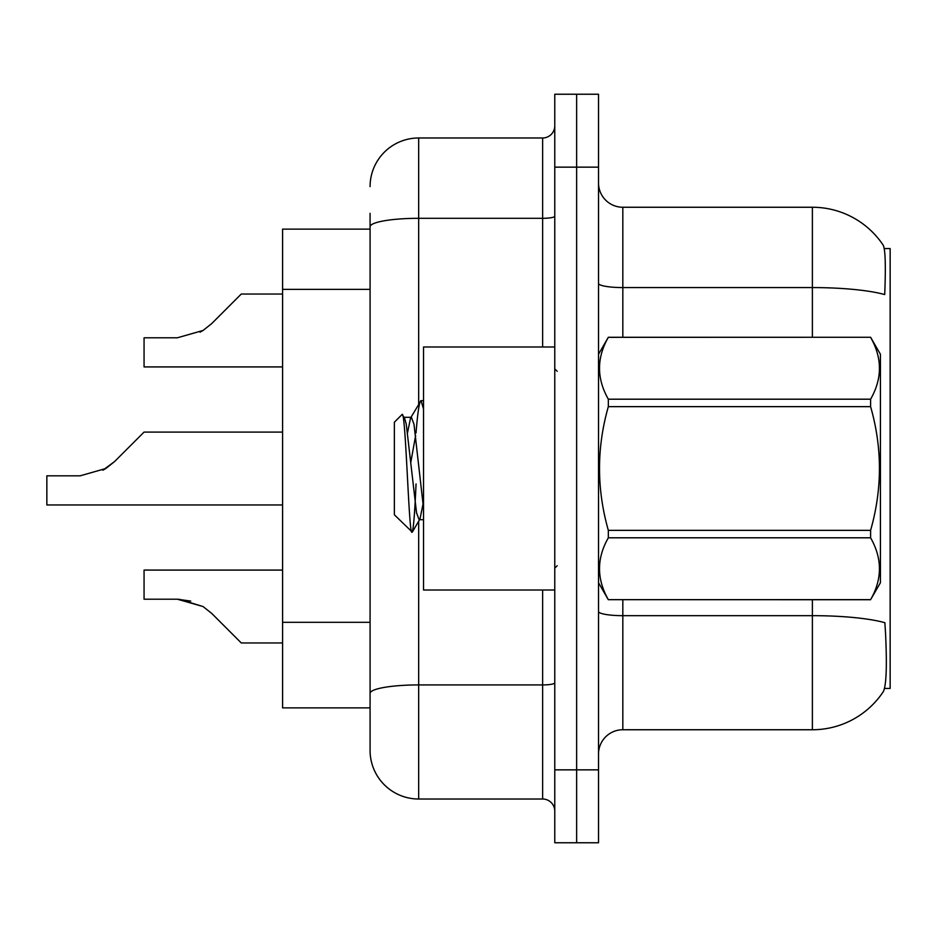 <?xml version="1.0" encoding="UTF-8"?>
<svg xmlns="http://www.w3.org/2000/svg" width="937" height="937" viewBox="0 0 937 937"><rect width="100%" height="100%" fill="white"/><g stroke="black" fill="none" stroke-linecap="round" stroke-linejoin="round"><path stroke-width="1.41" d="M884.575 688.437L890.15 688.437L890.15 248.563L884.27 248.563M370.08 229.12L282.587 229.12L282.587 707.88L370.08 707.88L370.08 723.68M883.017 692.08A85.056 85.056 0 0 1 812.379 729.747A85.056 85.056 0 0 0 883.497 691.365L883.017 692.08L883.497 691.365C886.414 684.514 887.081 664.907 885.5 632.545L884.868 622.707A85.056 14.769 180 0 0 812.379 615.668L812.379 599.739M598.52 754.051A24.303 24.303 0 0 1 622.824 729.747L812.379 729.747L812.379 615.668L622.824 615.668L622.824 729.747M576.642 769.851L576.642 842.761L598.52 842.761L598.52 769.851L576.642 769.851L576.642 842.761L554.774 842.761L554.774 769.851L576.642 769.851L576.642 167.149L576.642 769.851M554.774 769.851L554.774 94.239L576.642 94.239L576.642 167.149L576.642 94.239L598.52 94.239L598.52 769.851M812.379 337.261L812.379 287.577A85.056 14.769 180 0 1 884.704 294.569C885.852 266.576 885.395 250.167 883.31 245.353L883.31 245.353A85.056 85.056 0 0 0 812.379 207.253A85.056 85.056 0 0 1 883.017 244.92A85.056 85.056 0 0 0 812.379 207.253L622.824 207.253A24.303 24.303 0 0 1 598.52 182.949A24.303 24.303 0 0 0 622.824 207.253L622.824 337.261M418.675 521.195L418.675 799.015A48.607 48.607 0 0 1 370.08 750.408L370.08 213.32M370.08 750.408A48.607 48.607 0 0 0 418.675 799.015L542.628 799.015A12.146 12.146 0 0 1 554.774 811.161A12.146 12.146 0 0 0 542.628 799.015L542.628 590.017M370.08 186.592A48.607 48.607 0 0 1 418.675 137.985L542.628 137.985A12.146 12.146 0 0 0 554.774 125.839M370.08 701.801L370.08 693.368A48.607 8.445 180 0 1 418.675 684.924L542.628 684.924A12.146 2.108 0 0 0 554.774 682.815M282.587 570.083L144.064 570.083L144.064 599.212L177.398 599.212L144.064 599.212L177.386 599.212L144.064 599.212L177.386 599.212L144.064 599.212L177.386 599.212L144.064 599.212L177.386 599.212L144.064 599.212L177.386 599.212L144.064 599.212L177.386 599.212L144.064 599.212L177.386 599.212L144.064 599.212L177.386 599.212L203.048 606.544L179.225 599.247L203.048 606.544L179.225 599.247L203.048 606.544L179.225 599.247L203.048 606.544L179.225 599.247L203.048 606.544L179.225 599.247L203.048 606.544L179.225 599.247L203.048 606.544L179.225 599.247L203.048 606.544L179.225 599.247L203.048 606.544L211.762 613.454L241.266 642.958L282.587 642.958M203.048 606.544L211.762 613.454M282.587 432.086L144.064 432.086L114.548 461.59L102.859 470.21L105.846 468.5L80.184 475.82L46.85 475.82L46.85 504.949L282.587 504.949M114.548 461.59L102.859 470.21L114.548 461.59L102.859 470.21L114.548 461.59L102.859 470.21L114.548 461.59L102.859 470.21L114.548 461.59L102.859 470.21L114.548 461.59L102.859 470.21L114.548 461.59L102.859 470.21L114.548 461.59L105.846 468.5L114.548 461.59L105.846 468.5L80.184 475.82M200.073 332.166L203.048 330.456L177.398 337.788L144.064 337.788L144.064 366.917L282.587 366.917M211.762 323.546L203.048 330.456L211.762 323.546L241.266 294.042L282.587 294.042M554.774 346.983L423.536 346.983L423.536 590.017L554.774 590.017M598.52 354.28L608.336 337.261L870.602 337.261L880.429 354.28L880.429 582.72L870.602 599.668C882.373 579.125 882.373 558.511 870.602 537.803L608.336 537.803C596.576 558.335 596.576 578.961 608.336 599.668L870.602 599.739M870.602 337.261L608.336 337.332C596.576 357.875 596.576 378.489 608.336 399.197L608.336 406.646C596.576 447.781 596.576 489.02 608.336 530.354L608.336 537.803M608.336 399.197L870.602 399.197C882.373 378.665 882.373 358.039 870.602 337.332M870.602 399.197L870.602 406.646L608.336 406.646M608.336 530.354L870.602 530.354C882.373 489.02 882.373 447.781 870.602 406.646M870.602 530.354L870.602 537.803M598.52 582.72L608.336 599.739M423.536 409.094L421.053 400.603L423.536 400.603M416.016 433.011C417.703 412.128 419.378 401.329 421.053 400.603L410.535 418.043L407.548 432.636M423.536 519.695L419.12 519.695L416.543 512.832L406.26 424.168L404.561 418.043L402.078 414.505L394.372 422.2L394.372 514.8L412.303 532.122L419.987 518.957L422.974 504.364M402.078 414.505C405.639 408.977 408.837 534.371 411.858 532.275C413.276 531.548 414.681 515.42 416.051 483.914M415.641 435.518L410.828 462.14M608.336 599.668L870.602 599.668M404.561 418.043L403.683 417.305L411.402 417.305L410.535 418.043M423.536 508.322L413.978 424.168L411.402 417.305M190.738 601.086L177.398 599.212M370.08 289.369L282.587 289.369M370.08 622.309L282.587 622.309M883.31 245.353A85.056 85.056 0 0 0 812.379 207.253L812.379 287.577L622.824 287.577A24.303 4.216 0 0 1 598.52 283.361M598.52 167.149L554.774 167.149M622.824 599.739L622.824 615.668A24.303 4.216 -0 0 1 598.52 611.439M418.675 137.985L418.675 218.309L542.628 218.309L542.628 137.985M370.08 226.754A48.607 8.445 180 0 1 418.675 218.309L418.675 404.093M542.628 346.983L542.628 218.309A12.146 2.108 0 0 0 554.774 216.201M557.199 371.286L554.774 368.862M557.199 565.714L554.774 568.138"/></g></svg>
